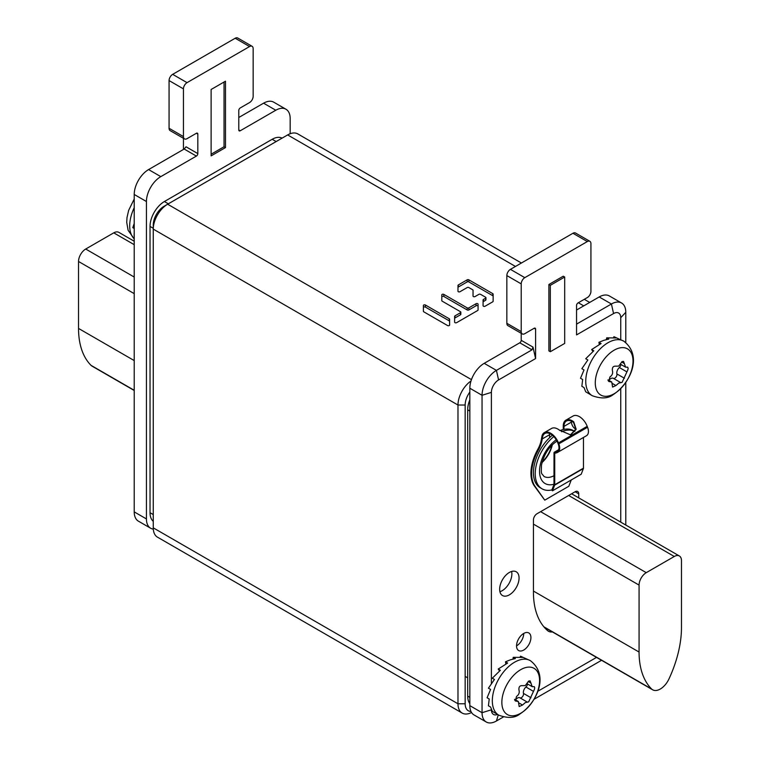<?xml version="1.0" encoding="UTF-8"?>
<svg xmlns="http://www.w3.org/2000/svg" width="760" height="760" viewBox="0 0 760 760"><rect width="100%" height="100%" fill="white"/><g stroke="black" fill="none" stroke-linecap="round" stroke-linejoin="round"><path stroke-width="1.14" d="M521.417 263.017L297.815 133.921A20.33 11.732 120 0 0 287.651 134.928L164.046 206.292A15.248 8.797 120 0 0 153.263 224.96L153.263 527.848A20.33 11.732 120 0 0 157.472 537.158L462.184 713.079A20.33 11.732 -60 0 1 457.976 703.779L457.976 405.033A20.33 11.732 -60 0 1 471 380.988M164.046 206.292L167.637 204.221A20.33 11.732 120 0 0 153.263 229.111L457.976 405.033L465.158 405.033A15.248 8.797 -60 0 1 469.832 392.084M473.043 290.263L473.043 296.067A1.188 0.684 0 0 0 473.385 296.552A1.188 0.684 0 0 0 475.066 296.552L478.904 294.338A1.188 0.684 180 0 1 480.577 294.338L485.602 297.236A1.188 0.684 180 0 1 485.944 297.72A1.188 0.684 180 0 1 485.602 298.205L483.436 299.449A1.188 0.684 0 0 0 483.084 299.934L483.084 305.738A1.188 0.684 0 0 0 483.436 306.213A1.188 0.684 0 0 0 485.108 306.213L492.784 301.786A1.188 0.684 0 0 0 493.135 301.302L493.135 294.139A1.188 0.684 0 0 0 492.784 293.654L468.853 279.832A1.188 0.684 0 0 0 467.181 279.832L458.318 284.952A1.188 0.684 0 0 0 457.976 285.437L457.976 291.232A1.188 0.684 0 0 0 458.318 291.716A1.188 0.684 0 0 0 459.999 291.716L467.181 287.565A1.188 0.684 180 0 1 468.853 287.565L472.691 289.788A1.188 0.684 180 0 1 473.043 290.263M441.807 300.666A1.188 0.684 0 0 0 442.159 301.15L460.484 311.733A1.188 0.684 180 0 1 460.835 312.217A1.188 0.684 180 0 1 460.484 312.702L454.974 315.885A1.188 0.684 0 0 0 454.623 316.369L454.623 322.164A1.188 0.684 0 0 0 454.974 322.648A1.188 0.684 0 0 0 456.646 322.648L477.717 310.488A1.188 0.684 0 0 0 478.068 310.004L478.068 304.199A1.188 0.684 0 0 0 477.717 303.715A1.188 0.684 0 0 0 476.045 303.715L468.853 307.866A1.188 0.684 180 0 1 467.181 307.866L443.83 294.386A1.188 0.684 0 0 0 442.538 294.234A1.188 0.684 0 0 0 441.807 294.87L441.807 300.666M449.606 319.266A1.188 0.684 0 0 0 449.255 318.782L425.41 305.016A1.188 0.684 0 0 0 424.127 304.874A1.188 0.684 0 0 0 423.396 305.501L423.396 311.305A1.188 0.684 0 0 0 423.738 311.79L447.583 325.555A1.188 0.684 0 0 0 448.875 325.698A1.188 0.684 0 0 0 449.606 325.071L449.606 319.266M470.972 711.464A15.248 8.797 -60 0 1 465.158 703.779L465.158 405.033M471.542 712.51A20.33 11.732 -60 0 1 462.184 713.079M473.043 296.067L473.043 292.344M457.976 291.232L457.976 287.508A1.188 0.684 180 0 1 458.318 287.023L467.181 281.912A1.188 0.684 180 0 1 468.853 281.912L492.784 295.726A1.188 0.684 180 0 1 493.135 296.21M483.084 305.738L483.084 302.005A1.188 0.684 180 0 1 483.436 301.53L485.602 300.276A1.188 0.684 0 0 0 485.944 299.791L485.944 297.72M441.807 296.941A1.188 0.684 180 0 1 442.538 296.315A1.188 0.684 180 0 1 443.83 296.457L467.181 309.947A1.188 0.684 0 0 0 468.853 309.947L476.045 305.795A1.188 0.684 180 0 1 477.717 305.795A1.188 0.684 180 0 1 478.068 306.28M454.623 322.164L454.623 318.44A1.188 0.684 180 0 1 454.974 317.955L460.484 314.773A1.188 0.684 0 0 0 460.835 314.288L460.835 312.217M423.396 307.581A1.188 0.684 180 0 1 424.127 306.945A1.188 0.684 180 0 1 425.41 307.097L449.255 320.863A1.188 0.684 180 0 1 449.606 321.347M469.832 399.817A20.33 11.732 120 0 0 467.675 409.801L467.675 696.103A20.33 11.732 120 0 0 469.832 703.598M282.102 138.13A20.33 11.732 120 0 0 272.203 139.28L164.407 201.523A20.33 11.732 120 0 0 150.034 226.413L150.034 512.706A20.33 11.732 120 0 0 153.263 521.332M184.5 138.909A5.082 2.935 -60 0 1 183.445 136.582L183.445 88.872A5.082 2.935 -60 0 1 187.045 82.65L249.565 46.55A5.082 2.935 -60 0 1 252.101 46.293L237.728 38A5.082 2.935 120 0 0 235.191 38.247L172.672 74.347A5.082 2.935 120 0 0 169.071 80.57L169.071 128.288A5.082 2.935 120 0 0 170.126 130.615L184.5 138.909A5.082 2.935 -60 0 0 187.045 138.662L196.384 133.266A2.033 1.178 120 0 1 197.4 133.171A2.033 1.178 120 0 1 197.818 134.093L197.818 153.596A2.033 1.178 120 0 1 196.384 156.085L160.806 176.624A20.33 11.732 -60 0 0 146.433 201.523L146.433 518.928A20.33 11.732 -60 0 0 150.651 528.238A20.33 11.732 -60 0 0 153.311 529.121M252.101 46.293A5.082 2.935 -60 0 1 253.156 48.621L253.156 96.339A5.082 2.935 -60 0 1 249.565 102.562L240.226 107.958A2.033 1.178 120 0 0 238.782 110.447L238.782 129.95A2.033 1.178 120 0 0 239.21 130.882A2.033 1.178 120 0 0 240.226 130.777L275.794 110.238A20.33 11.732 -60 0 1 285.959 109.231A20.33 11.732 -60 0 1 290.168 118.541L290.168 133.732M211.118 155.876L211.118 89.49L225.492 81.197L225.492 147.582L211.118 155.876M196.384 156.085L184.167 149.036L148.589 169.575A20.33 11.732 120 0 0 134.216 194.465L134.216 511.879A20.33 11.732 120 0 0 138.434 521.179L150.651 528.238M184.167 149.036L186.038 146.794L197.818 153.596M183.445 138.301L183.445 149.445M285.959 109.231L273.742 102.182A20.33 11.732 120 0 0 263.577 103.189L238.782 117.496M224.048 82.023L224.048 146.756L225.492 147.582M224.048 146.756L211.118 154.223M576.555 310.023L599.193 296.951A20.33 11.732 120 0 1 609.349 295.944L621.566 302.993A20.33 11.732 -60 0 1 625.784 312.303L625.784 342.503M589.874 241.309L575.5 233.006A5.082 2.935 120 0 0 572.954 233.263L510.435 269.353A5.082 2.935 120 0 0 506.844 275.576L506.844 323.294A5.082 2.935 120 0 0 507.898 325.622L522.272 333.925A5.082 2.935 -60 0 1 521.217 331.597L521.217 283.879A5.082 2.935 -60 0 1 524.808 277.656L587.328 241.556A5.082 2.935 -60 0 1 589.874 241.309A5.082 2.935 -60 0 1 590.928 243.637L590.928 291.346A5.082 2.935 -60 0 1 587.328 297.569L577.989 302.964A2.033 1.178 120 0 0 576.555 305.453L576.555 334.913L613.567 313.548A10.165 5.871 -60 0 1 620.749 317.699L620.749 339.406M503.31 717.012L496.422 720.993A20.33 11.732 -60 0 1 486.257 722L474.041 714.951A20.33 11.732 120 0 1 469.832 705.641L469.832 388.227A20.33 11.732 120 0 1 484.205 363.337L519.774 342.798A2.033 1.178 -60 0 0 521.217 340.309L521.217 333.317M576.555 324.13L611.41 304A20.33 11.732 -60 0 1 621.566 302.993M491.387 683.468L491.387 392.378A10.165 5.871 -60 0 1 498.579 379.933L535.591 358.568L535.591 329.108A2.033 1.178 120 0 0 535.163 328.177A2.033 1.178 120 0 0 534.147 328.272L524.808 333.668A5.082 2.935 -60 0 1 522.272 333.925M620.749 388.635L620.749 522.13M596.524 657.39L537.653 691.381M497.543 714.457A10.165 5.871 -60 0 1 491.397 710.049M552.387 631.911A15.133 8.74 120 0 1 548.501 631.294A15.133 8.74 120 0 1 547.732 630.743A91.466 52.81 120 0 1 533.434 592.163L533.434 519.964A5.082 2.935 120 0 1 537.025 513.741L575.111 491.748A5.082 2.935 120 0 1 577.657 491.501A5.082 2.935 120 0 1 578.711 493.829L578.711 497.857M530.917 637.592A10.165 5.871 120 0 0 528.808 632.947A10.165 5.871 120 0 0 520.98 635.664A10.165 5.871 120 0 0 516.543 645.895A10.165 5.871 120 0 0 518.653 650.55A10.165 5.871 120 0 0 526.481 647.824A10.165 5.871 120 0 0 530.917 637.592M519.061 578.056A13.718 7.923 120 0 0 516.221 571.776A13.718 7.923 120 0 0 505.647 575.453A13.718 7.923 120 0 0 499.653 589.256A13.718 7.923 120 0 0 502.493 595.536A13.718 7.923 120 0 0 513.067 591.859A13.718 7.923 120 0 0 519.061 578.056M563.255 276.203L548.881 284.506L548.881 350.892L550.325 351.719L564.689 343.416L564.689 277.029L563.255 276.203M535.591 358.568L532.997 347.111L531.99 349.847L519.774 342.798M486.257 722A20.33 11.732 -60 0 1 482.049 712.7L482.049 395.285A20.33 11.732 -60 0 1 496.422 370.386L531.99 349.847M601.549 660.297L533.995 699.304M625.784 382.432L625.784 525.036M523.735 633.45L523.735 633.45A10.165 5.871 -60 0 1 516.543 645.895M511.603 571.463A13.718 7.923 -60 0 1 511.869 573.904A13.718 7.923 -60 0 1 499.918 591.707M564.689 277.029L550.325 285.332L548.881 284.506M550.325 285.332L550.325 351.719M603.877 340.319L598.918 342.313L601.075 343.558L591.641 349.562L593.797 350.806L585.713 358.729L587.869 359.974L581.846 368.695L584.003 369.94L580.507 378.271L582.663 379.515L581.846 386.298L584.003 387.543L585.713 391.799L592.268 395.722A31.502 18.192 -60 0 1 587.442 370.471A31.502 18.192 -60 0 1 608.028 342.712A31.502 18.192 -60 0 1 608.095 342.674A31.502 18.192 -60 0 1 623.779 341.154L613.918 336.699L616.075 337.944L606.651 337.839L608.808 339.084L603.877 340.319M618.725 366.111L615.933 366.187C613.244 365.94 612.066 367.412 612.389 370.595C613.12 373.151 612.294 375.278 609.909 376.979L608.76 381.491L611.753 382.014L612.598 387.068L615.933 385.548L618.725 383.125L622.088 382.365L626.914 371.887C628.482 368.818 628.482 367.241 626.914 367.166L625.632 367.175L623.542 361.409L622.088 361.579L618.725 366.111M620.92 364.458A3.002 1.729 -60 0 1 619.362 367.536A4.978 2.878 120 0 0 616.892 373.92A3.002 1.729 -60 0 1 614.84 378.176A3.002 1.729 -60 0 1 613.339 378.328A4.978 2.878 120 0 0 610.869 378.584A4.978 2.878 120 0 0 608.922 380.38M614.203 350.151A26.676 15.399 -60 0 1 633.004 361.114A26.676 15.399 -60 0 1 614.137 393.756A26.676 15.399 -60 0 1 614.08 393.784A26.676 15.399 -60 0 1 595.279 382.822A26.676 15.399 -60 0 1 614.137 350.189L614.203 350.151M627.636 367.127L626.914 367.166M599.279 344.479L598.918 342.313M592.99 351.481L591.641 349.562M613.586 337.573L613.918 336.699M606.404 339.596L606.651 337.839M510.454 659.803L505.486 661.798L507.642 663.043L498.218 669.047L500.375 670.292L492.29 678.214L494.447 679.459L488.423 688.18L490.58 689.424L487.084 697.756L489.231 699L488.423 705.783L490.58 707.028L492.29 711.284L498.845 715.207A31.502 18.192 -60 0 1 494.019 689.957A31.502 18.192 -60 0 1 514.596 662.197A31.502 18.192 -60 0 1 514.672 662.159A31.502 18.192 -60 0 1 530.356 660.639L520.495 656.184L522.652 657.428L513.228 657.324L515.385 658.568L510.454 659.803M525.303 685.596L522.51 685.672C519.821 685.425 518.643 686.897 518.966 690.08C519.697 692.635 518.871 694.764 516.486 696.464L515.337 700.976L518.329 701.499L519.175 706.553L522.51 705.033L525.303 702.611L528.665 701.85L533.482 691.372C535.059 688.303 535.059 686.726 533.482 686.65L532.209 686.66L530.119 680.894L528.665 681.064L525.303 685.596M527.497 683.943A3.002 1.729 -60 0 1 525.939 687.021A4.978 2.878 120 0 0 523.469 693.405A3.002 1.729 -60 0 1 521.408 697.661A3.002 1.729 -60 0 1 519.916 697.813A4.978 2.878 120 0 0 517.446 698.069A4.978 2.878 120 0 0 515.498 699.865M520.771 669.636A26.676 15.399 -60 0 1 539.581 680.599A26.676 15.399 -60 0 1 520.714 713.241A26.676 15.399 -60 0 1 520.657 713.269A26.676 15.399 -60 0 1 501.847 702.306A26.676 15.399 -60 0 1 520.714 669.674L520.771 669.636M534.214 686.612L533.482 686.65M505.856 663.964L505.486 661.798M499.567 670.966L498.218 669.047M520.153 657.058L520.495 656.184M512.981 659.082L513.228 657.324M134.13 235.685L134.216 232.256M134.216 226.974L132.781 227.658L134.216 228.494M132.781 227.658L134.216 223.525M134.216 241.233L118.816 232.341A10.165 5.871 120 0 0 113.743 232.845L85.709 249.033A10.165 5.871 120 0 0 78.527 261.478L78.527 328.424A91.466 52.81 120 0 0 91.029 365.341A15.248 8.797 120 0 0 92.102 366.168L134.216 390.488M639.075 585.105A10.165 5.871 -60 0 1 646.256 572.66L674.291 556.481A10.165 5.871 -60 0 1 679.373 555.978A10.165 5.871 -60 0 1 681.473 560.623L681.473 627.57A91.466 52.81 -60 0 1 668.971 678.936A15.248 8.797 -60 0 1 652.65 689.795A15.248 8.797 -60 0 1 651.577 688.978A91.466 52.81 -60 0 1 639.075 652.051L639.075 585.105L533.434 524.115M549.603 437.665L549.603 434.701A11.685 6.745 60 0 1 549.66 433.561M563.977 429.372L563.977 426.408A11.685 6.745 -120 0 1 566.399 421.049A11.685 6.745 -120 0 1 572.242 421.629A11.685 6.745 -120 0 1 573.591 422.541L575.767 429.153L570.342 434.986M571.283 421.144L571.349 422.142A20.33 11.732 120 0 0 575.082 428.688A35.568 20.539 -60 0 1 575.767 429.162M571.264 479.959L568.822 486.257L544.758 500.156L535.002 486.276A35.568 20.539 -60 0 1 538.498 449.806A20.33 11.732 120 0 0 542.222 438.957L542.754 436.344A11.685 6.745 -120 0 1 544.834 433.504A11.685 6.745 -120 0 1 550.677 434.074A11.685 6.745 -120 0 1 557.84 442.985L558.201 443.906A8.132 4.693 -120 0 1 557.279 451.392L556.776 451.687A8.132 4.693 -120 0 1 555.589 452.058L558.201 450.547M563.255 429.533L563.255 425.99A12.701 7.334 60 0 1 565.886 420.175A12.701 7.334 60 0 1 572.242 420.802A12.701 7.334 60 0 1 573.705 421.791L576.194 429.286L570.703 434.929L559.332 430.084A12.701 7.334 -120 0 0 557.869 429.096A12.701 7.334 -120 0 0 551.513 428.469L544.331 432.62A12.701 7.334 60 0 1 550.677 433.248A12.701 7.334 60 0 1 558.457 442.928L557.84 442.985M549.603 434.701L542.222 438.957L541.51 438.548A20.33 11.732 -60 0 1 537.776 449.397A35.568 20.539 120 0 0 534.289 485.868L544.758 500.156M544.331 432.62A12.701 7.334 60 0 0 542.061 435.717L541.51 438.548M587.204 426.331L558.457 442.928L558.818 443.849A9.149 5.282 60 0 1 557.792 452.276L586.539 435.68A9.149 5.282 -120 0 0 587.565 427.253L587.204 426.331A12.701 7.334 -120 0 0 579.424 416.651A12.701 7.334 -120 0 0 573.078 416.024L565.886 420.175M552.472 490.808L581.219 474.212L583.404 468.549L554.658 485.146L553.983 484.471L551.798 490.133L552.472 490.808L554.658 485.146A1.52 0.883 60 0 0 554.724 484.756L554.724 453.33L555.94 452.979A9.149 5.282 60 0 0 557.279 452.57L586.026 435.974L557.279 452.57L557.792 452.276L557.279 451.392M553.983 484.471L554.002 452.912A1.52 0.883 60 0 1 554.315 452.219A1.52 0.883 60 0 1 554.543 452.152L555.589 452.058L555.94 452.979M583.404 468.549A1.52 0.883 -120 0 0 583.471 468.16L583.471 437.456M561.592 431.737A33.032 19.066 -60 0 1 574.855 431.471L573.306 430.578A33.032 19.066 120 0 0 560.025 430.606M551.874 489.925A33.032 19.066 -60 0 1 542.07 488.822A33.032 19.066 -60 0 1 536.199 465.443A33.032 19.066 -60 0 1 553.803 436.582M552.368 435.252A33.032 19.066 120 0 0 534.461 464.17A33.032 19.066 120 0 0 540.274 487.787L542.07 488.822M167.637 204.221L471.456 379.63M583.737 305.872L578.35 302.755M515.461 266.456L287.651 134.928M153.263 527.848L457.976 703.779L465.158 703.779M458.318 284.952L458.318 287.023M467.181 281.912L467.181 279.832M468.853 279.832L468.853 281.912M492.784 295.726L492.784 293.654M483.436 299.449L483.436 301.53M485.602 300.276L485.602 298.205M443.83 294.386L443.83 296.457M467.181 309.947L467.181 307.866M468.853 307.866L468.853 309.947M476.045 305.795L476.045 303.715M454.974 315.885L454.974 317.955M460.484 314.773L460.484 312.702M449.255 320.863L449.255 318.782M425.41 305.016L425.41 307.097M469.832 411.046L467.675 409.801M467.675 696.103L469.832 697.347M150.034 512.706L153.263 514.577M153.263 228.285L150.034 226.413M164.407 201.523L168.359 203.803M276.155 141.569L272.203 139.28M148.589 169.575L160.806 176.624M197.818 134.093L196.384 133.266M238.782 129.95L240.226 130.777M275.794 110.238L263.577 103.189M146.433 201.523L134.216 194.465M134.216 511.879L146.433 518.928M249.565 46.55L235.191 38.247M172.672 74.347L187.045 82.65M183.445 88.872L169.071 80.57M169.071 128.288L183.445 136.582M613.567 313.548L611.41 304L599.193 296.951M625.784 312.303L620.749 317.699M521.217 340.309L532.997 347.111M535.591 329.108L534.147 328.272M484.205 363.337L496.422 370.386L498.579 379.933M491.387 392.378L482.049 395.285L469.832 388.227M469.832 705.641L482.049 712.7L491.283 709.821M498.284 714.885L496.422 720.993M506.844 323.294L521.217 331.597M521.217 283.879L506.844 275.576M510.435 269.353L524.808 277.656M587.328 241.556L572.954 233.263M578.711 493.829L575.111 491.748M613.339 378.328L620.892 382.688M612.702 383.676L615.933 385.548M608.086 380.646L609.909 381.7M616.892 373.92L624.435 378.271M619.362 367.536L626.914 371.887M621.623 362.016L624.435 363.641M519.916 697.813L527.459 702.173M519.279 703.161L522.51 705.033M514.663 700.131L516.486 701.186M523.469 693.405L531.012 697.756M525.939 687.021L533.482 691.372M528.2 681.501L531.012 683.126M134.216 207.727A31.502 18.192 120 0 0 134.216 238.802M134.216 244.672L113.743 232.845M134.216 390.279L91.029 365.341M78.527 328.424L134.216 360.582M134.216 293.635L78.527 261.478M85.709 249.033L134.216 277.039M540.616 511.67L646.256 572.66M533.434 591.061L639.075 652.051M543.827 626.762L651.577 688.978M674.291 556.481L568.651 495.482M571.349 422.142L563.977 426.408M542.061 435.717L542.754 436.344M537.776 449.397L538.498 449.806M535.002 486.276L534.289 485.868M558.591 449.806L554.543 452.152M586.539 435.68L557.792 452.276M558.818 443.849L587.565 427.253M573.705 421.791L573.591 422.541M555.208 453.045L554.002 452.912M554.724 484.756L583.471 468.16M556.234 439.755A26.933 15.552 120 0 0 539.572 469.889A26.933 15.552 120 0 0 554.002 484.205M542.203 461.938A21.223 12.255 120 0 0 551.883 445.18M552.32 444.742A21.346 12.322 -60 0 1 542.051 462.536M557.431 440.791C549.318 446.11 544.027 454.147 541.538 464.911C541.025 475.665 541.339 472.473 543.961 476.416A21.346 12.322 120 0 0 554.002 475.712M589.693 302.433L584.297 299.316M592.268 395.722C601.274 398.933 608.218 398.582 613.101 394.668C629.337 384.322 643.644 356.526 623.779 341.154M608 379.848L611.753 382.014M620.492 364.211L625.632 367.175M498.845 715.207C507.851 718.418 514.795 718.067 519.678 714.153C535.914 703.808 550.221 676.01 530.356 660.639M514.577 699.333L518.329 701.499M527.06 683.696L532.209 686.66M467.675 677.844L465.158 676.39M134.216 238.953L128.098 230.251L126.73 222.395L126.996 217.578L128.659 210.339L134.216 199.025M652.65 689.795L544.16 627.161M679.373 555.978L571.625 493.772M554.315 452.219L558.628 449.73"/></g></svg>

